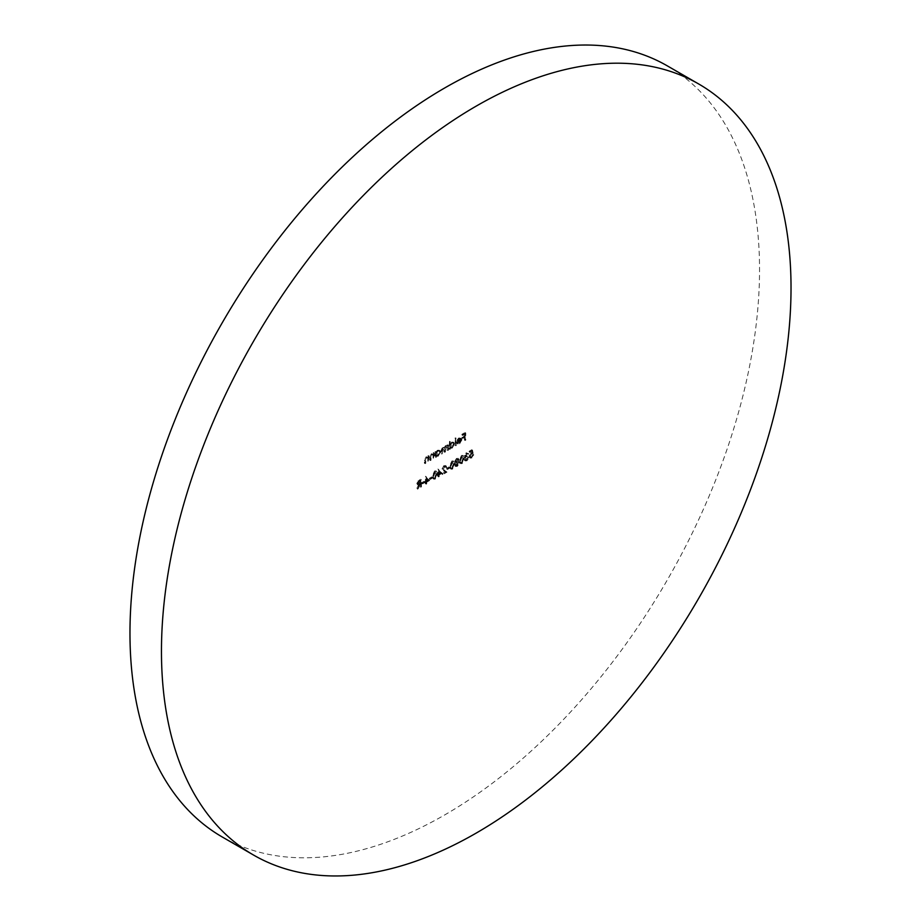<?xml version="1.0" encoding="UTF-8"?>
<svg xmlns="http://www.w3.org/2000/svg" width="921" height="921" viewBox="0 0 921 921"><rect width="100%" height="100%" fill="white"/><g stroke="black" fill="none" stroke-linecap="round" stroke-linejoin="round"><path stroke-width="0.69" stroke-dasharray="4.61 3.45" d="M222.18 836.947A445.177 257.017 120 0 0 444.762 814.901A445.177 257.017 120 0 0 735.58 422.601A445.177 257.017 120 0 0 667.345 65.886M441.401 472.795L437.878 469.1L437.878 474.096L437.153 474.511L437.878 476.502L438.431 474.511L441.401 472.795L442.184 473.256L437.993 469.031M449.08 467.626L449.08 466.878L446.685 468.271L446.685 469.008L449.08 467.626L449.874 468.075L449.08 466.878M455.239 465.278L455.711 466.498L457.369 466.337L459.487 462.895L458.255 461.628L459.165 459.567L457.334 458.773L455.561 461.674L454.767 461.214L455.653 462.215L454.456 464.829L455.837 466.579L454.928 466.049L456.586 465.876L458.693 462.434L457.461 461.168L458.37 459.119L457.91 458.151L459.165 459.567L456.54 458.324L454.767 461.214L456.448 462.664L455.239 465.278L454.456 464.829M458.209 461.34L458.992 461.789L458.209 461.34M466.993 453.201L465.163 456.125L465.899 457.184L464.852 459.694L465.439 460.972L467.005 460.765L469.088 457.438L467.005 460.04L465.404 459.429L467.327 456.793L467.327 456.056L465.727 455.803L466.982 453.938L466.199 453.489L468.064 453.523L467.511 452.591L468.847 453.972L466.21 452.741L464.38 455.665L465.105 456.735L464.057 459.234L464.656 460.523L466.222 460.316L468.305 456.989L466.21 459.579L464.621 458.969L466.544 456.344L466.544 455.596L464.944 455.342L466.199 453.489L468.847 453.972L466.21 452.741M464.38 455.665L465.899 457.184L464.38 455.665M465.001 459.763L465.784 460.212L465.001 459.763M465.186 455.872L465.98 456.321L465.186 455.872M455.458 445.246L455.458 437.843L454.893 445.568L456.24 445.695L456.24 438.292L455.458 437.843M447.687 449.724L447.687 444.452L447.122 445.695L445.545 445.591L444.095 447.71L443.68 447.295L444.889 448.159L442.425 447.399L440.871 450.795L440.871 453.65L441.435 453.328L441.435 450.473L442.517 447.986L443.508 447.894L442.517 447.986L444.003 449.805L444.003 451.854L444.555 451.532L444.555 448.849L445.649 446.19L446.627 446.098L445.649 446.19L447.122 447.836L447.122 450.047L448.469 450.185L448.469 444.912L447.687 444.452M448.469 444.912L447.905 446.144L445.545 445.591M428.38 460.868L428.38 455.596L427.563 456.678L428.61 457.323L426.089 456.828L424.385 460.488L424.385 463.182L424.938 462.86L425.007 459.142L426.181 457.426L427.735 457.921L427.828 461.191L429.174 461.317L429.174 456.056L428.38 455.596M429.174 456.056L428.61 457.323L426.872 457.288L425.168 460.937L425.168 463.631L425.732 463.309L425.79 459.591L426.976 457.875L426.181 457.426L428.518 458.37L428.61 461.651L427.828 461.191M435.506 451.486L434.954 457.081L435.506 455.837L436.485 456.425L435.506 455.837L437.371 455.768L439.754 451.658L439.075 450.15L437.36 450.323L435.506 452.453L435.506 451.486L436.301 451.935L434.954 451.808M428.91 480.014L425.375 476.318L425.375 481.303L424.662 481.718L425.375 483.709L425.939 481.718L428.91 480.014L429.693 480.463L425.49 476.249M420.655 486.438L420.655 479.231L419.4 479.945L416.729 483.421L417.178 484.492L418.951 484.101L416.649 488.752L420.091 483.433L420.091 486.76L421.438 486.898L421.438 479.68L420.655 479.231M464.978 439.743L464.978 432.525L461.939 434.286L461.939 435.023L464.426 433.584L464.426 435.806L461.939 437.982L464.426 436.542L464.426 440.065L465.773 440.192L465.773 432.985L464.978 432.525M424.097 482.051L424.097 481.303L421.691 482.696L421.691 483.433L424.097 482.051L424.892 482.5L424.097 481.303M431.788 477.608L431.788 476.871L429.382 478.252L429.382 478.989L431.788 477.608L432.571 478.057L431.788 476.871M433.664 457.818L433.664 452.545L432.847 453.627L433.895 454.272L431.373 453.777L429.67 457.438L429.67 460.132L430.222 459.809L430.291 456.091L431.465 454.375L433.02 454.87L433.112 458.14L434.459 458.267L434.459 453.005L433.664 452.545M434.459 453.005L433.895 454.272L432.156 454.237L430.452 457.887L430.452 460.581L431.016 460.258L431.074 456.54L432.26 454.824L431.465 454.375L433.814 455.319L433.895 458.6L433.112 458.14M471.748 449.724L469.192 451.209L469.192 451.946L471.31 450.714L471.644 452.418L468.95 456.206L469.583 457.691L471.126 457.484L473.026 454.352L471.092 456.77L469.503 455.849L471.011 453.385L472.392 452.959L471.748 449.724L472.531 450.185L469.975 451.658L469.192 451.209M469.975 451.658L469.975 452.407L472.093 451.175L472.438 452.879L469.733 456.655L470.366 458.14L471.909 457.944L473.82 454.801L471.874 457.219L469.503 455.849L470.297 456.309L471.805 453.846L471.011 453.385M449.529 441.263L448.964 448.988L449.529 447.756L450.507 448.331L449.529 447.756L451.394 447.675L453.765 443.565L453.086 442.068L451.371 442.23L449.529 444.406L449.529 441.263L450.311 441.723L448.964 441.585M458.911 442.69L456.735 443.139L457.967 444.049L456.735 443.139L458.842 443.381L461.133 439.34L460.408 437.728L461.398 438.338L458.831 437.924L456.989 440.031L456.494 442.138L460.581 439.789L458.911 442.69L459.694 443.139L457.23 442.552L458.382 443.335L457.518 443.588L458.842 443.381M461.409 463.09L463.505 458.094L462.71 455.377L461.409 455.515L459.257 460.546L460.074 463.217L462.204 463.551L464.288 458.554L463.505 458.094M451.797 468.639L453.892 463.643L453.109 460.926L451.797 461.064L449.644 466.095L450.461 468.766L452.591 469.1L454.675 464.103L453.892 463.643M446.754 467.292L446.132 465.899L444.716 466.061L442.828 469.296L445.649 472.174L442.748 474.591L446.984 472.139L443.381 469.031L444.739 466.786L443.957 466.325L445.96 466.832L445.35 465.45L443.922 465.612L442.034 468.835L444.866 471.725L441.953 474.142L446.201 471.69L442.598 468.57L443.957 466.325L446.19 467.615L446.754 467.292L445.96 466.832M434.505 478.632L436.589 473.636L435.806 470.919L434.505 471.045L432.352 476.088L433.169 478.759L435.288 479.081L437.383 474.085L436.589 473.636M465.773 432.985L462.722 434.735L461.939 434.286M462.722 434.735L462.722 435.472L461.939 435.023M462.722 435.472L465.209 434.044L464.426 433.584M465.209 434.044L465.209 436.266L464.426 435.806M465.209 436.266L462.722 437.694L461.939 437.245M462.722 437.694L462.722 438.431L461.939 437.982M462.722 438.431L465.209 437.003L464.426 436.542M465.209 437.003L465.209 440.514L464.426 440.065M421.438 479.68L418.779 481.315L417.996 480.866M418.779 481.315L417.524 483.87L416.729 483.421M417.524 483.87L417.973 484.953L419.734 484.55L418.951 484.101M419.734 484.55L417.443 489.201L416.649 488.752M417.443 489.201L418.134 488.809L417.34 488.349M418.134 488.809L420.425 484.147L419.642 483.698M420.425 484.147L420.091 483.433M420.885 483.882L420.885 487.221L420.091 486.76M418.076 483.548L420.885 480.739L420.885 483.145L419.734 483.813L417.294 483.099L420.091 480.29L420.091 482.696L417.294 483.099L418.376 484.204L418.076 483.548M420.885 480.739L420.091 480.29M420.885 483.145L420.091 482.696M424.892 481.764L422.486 483.145L421.691 482.696M422.486 483.145L422.486 483.882L421.691 483.433M422.486 483.882L424.892 482.5M426.285 476.698L425.375 476.318M426.17 476.767L426.17 481.764L425.375 481.303M426.17 481.764L424.662 481.718M425.444 482.178L425.444 482.915L424.662 482.466M425.444 482.915L426.17 482.5L425.375 482.051M426.17 482.5L426.17 484.17L425.375 483.709M426.17 484.17L426.734 483.836L425.939 483.387M426.734 483.836L426.734 482.178L425.939 481.718M426.734 482.178L429.693 480.463M428.587 480.359L426.734 481.441L426.734 478.31L428.587 480.359L427.805 479.91L425.939 480.981L425.939 477.849L427.805 479.91M426.734 481.441L425.939 480.981M426.734 478.31L425.939 477.849M432.571 477.32L430.176 478.713L429.382 478.252M430.176 478.713L430.176 479.45L429.382 478.989M430.176 479.45L432.571 478.057M435.737 452.257L435.737 457.53L434.954 457.081M435.737 457.53L436.301 457.207L435.506 456.758M436.301 457.207L436.301 456.298L438.166 456.229L437.371 455.768M438.166 456.229L440.537 452.107L439.754 451.658M440.537 452.107L439.858 450.611L437.36 450.323M438.143 450.783L436.301 452.913L435.506 452.453M436.301 452.913L436.301 451.935M438.143 455.584L436.796 455.745L436.301 454.583L438.143 451.428L439.455 451.278L439.985 452.441L438.143 455.584L436.013 455.285L435.506 454.134L437.348 450.979L438.661 450.83L439.19 451.981L437.36 455.135M436.301 454.583L435.506 454.134M438.143 451.428L437.348 450.979M439.985 452.441L439.19 451.981M433.895 453.328L433.112 452.867M432.156 454.237L431.373 453.777M430.452 460.581L429.67 460.132M431.016 460.258L430.222 459.809M431.074 456.54L430.291 456.091M432.26 454.824L433.814 455.319L432.26 454.824M428.61 456.379L427.828 455.918M426.872 457.288L426.089 456.828M425.168 463.631L424.385 463.182M425.732 463.309L424.938 462.86M425.79 459.591L425.007 459.142M426.976 457.875L428.518 458.37L426.976 457.875M469.975 452.407L469.192 451.946M472.093 451.175L471.31 450.714M472.438 452.879L471.644 452.418M471.702 453.167L470.907 452.706M469.733 456.655L468.95 456.206M471.909 457.944L471.126 457.484M473.82 454.801L473.026 454.352M473.256 455.124L472.473 454.675M471.874 457.219L470.297 456.309L471.874 457.219M471.805 453.846L473.175 453.42L472.392 452.959M473.175 453.42L472.531 450.185M447.905 445.234L447.122 444.774M447.905 446.144L447.272 445.776L447.905 446.144M446.34 446.052L444.889 448.159L442.425 447.399M443.208 447.859L441.666 451.255L441.666 454.111L440.871 453.65M441.666 454.111L442.23 453.788L441.435 453.328M442.23 453.788L443.312 448.446L444.785 450.254L444.785 452.303L444.003 451.854M444.785 452.303L445.35 451.981L444.555 451.532M445.35 451.981L446.432 446.639L447.905 448.285L447.905 450.507L447.122 450.047M449.747 442.045L449.747 449.436L448.964 448.988M449.747 449.436L450.311 449.114L449.529 448.665M450.311 449.114L450.311 448.205L452.176 448.136L451.394 447.675M452.176 448.136L454.56 444.014L453.765 443.565M454.56 444.014L453.88 442.517L451.371 442.23M452.165 442.69L450.311 444.866L449.529 444.406M450.311 444.866L450.311 441.723M452.153 447.502L450.806 447.652L450.311 446.489L452.153 443.335L453.466 443.197L453.995 444.348L452.153 447.502L450.024 447.192L449.529 446.04L451.371 442.886L452.683 442.736L453.213 443.887L451.371 447.042M450.311 446.489L449.529 446.04M452.153 443.335L451.371 442.886M453.995 444.348L453.213 443.887M456.24 438.292L454.893 438.166M455.676 438.626L455.676 446.017L454.893 445.568M459.625 443.83L461.928 439.789L461.133 439.34M461.928 439.789L461.398 438.338L458.831 437.924M459.614 438.384L457.772 440.48L456.989 440.031M457.772 440.48L457.277 442.598L456.494 442.138M457.277 442.598L461.363 440.238L460.581 439.789M461.363 440.238L459.694 443.139M461.306 439.628L457.841 441.631L459.591 439.041L461.306 439.628L460.523 439.167L457.058 441.171L458.796 438.592L459.97 438.408L461.306 439.628M457.841 441.631L457.058 441.171M459.591 439.041L458.796 438.592M466.982 453.938L468.294 454.295L466.982 453.938M465.22 458.198L464.437 457.737M464.852 459.694L464.057 459.234M467.005 460.765L466.222 460.316M469.088 457.438L468.305 456.989M468.536 457.76L467.741 457.311M468.041 459.049L467.258 458.589M467.005 460.04L466.21 459.579M467.327 456.793L466.544 456.344M467.327 456.056L466.544 455.596M464.288 458.554L463.505 455.837L461.409 455.515M462.204 455.964L460.04 461.007L459.257 460.546M460.04 461.007L460.857 463.677L462.204 463.551M460.604 460.673L462.181 456.712L463.125 456.632L461.398 456.263L462.941 458.416L461.398 462.365L460.051 461.905L459.821 460.224L461.398 456.263L462.181 456.712L463.724 458.877L462.181 462.814L460.845 462.354L459.821 460.224M462.181 462.814L460.051 461.905L462.181 462.814M455.561 461.674L456.448 462.664L455.561 461.674M457.369 466.337L456.586 465.876M459.487 462.895L458.693 462.434M457.334 458.773L456.54 458.324M457.357 465.6L455.803 464.967L457.323 462.572L458.923 463.24L457.357 465.6L455.009 464.518L456.54 462.112L458.14 462.779L456.574 465.151M456.183 465.773L455.009 464.518L456.183 465.773M458.531 462.423L458.923 463.24L458.531 462.423M457.346 461.824L456.114 461.317L457.357 459.498L458.6 459.901L457.346 461.824L456.114 461.317L455.331 460.868L456.574 459.038L457.818 459.452L456.551 461.363L455.331 460.868L457.346 461.824M457.357 459.498L458.6 459.901L457.357 459.498M457.323 462.572L456.54 462.112M454.675 464.103L453.892 461.386L451.797 461.064M452.591 461.513L450.438 466.556L449.644 466.095M450.438 466.556L451.255 469.226L452.591 469.1M450.991 466.222L452.568 462.261L453.512 462.181L451.785 461.812L453.328 463.965L451.785 467.914L450.438 467.454L450.208 465.773L451.785 461.812L452.568 462.261L454.122 464.426L452.568 468.363L451.232 467.903L450.208 465.773M452.568 468.363L450.438 467.454L452.568 468.363M449.874 467.338L447.468 468.72L446.685 468.271M447.468 468.72L447.468 469.457L446.685 469.008M447.468 469.457L449.874 468.075M444.739 466.786L446.19 467.615L444.739 466.786M444.716 466.061L443.922 465.612M442.828 469.296L442.034 468.835M445.649 472.174L444.866 471.725M442.748 473.855L441.953 473.406M442.748 474.591L441.953 474.142M446.984 472.139L446.201 471.69M444.567 470.562L443.784 470.101M443.381 469.031L442.598 468.57M438.776 469.491L437.878 469.1M438.661 469.549L438.661 474.545L437.878 474.096M438.661 474.545L437.153 474.511M437.935 474.96L437.935 475.708L437.153 475.248M437.935 475.708L438.661 475.282L437.878 474.833M438.661 475.282L438.661 476.951L437.878 476.502M438.661 476.951L439.225 476.629L438.431 476.169M439.225 476.629L439.225 474.96L438.431 474.511M439.225 474.96L442.184 473.256M441.078 473.152L439.225 474.223L439.225 471.092L441.078 473.152L440.296 472.692L438.431 473.774L438.431 470.643L440.296 472.692M439.225 474.223L438.431 473.774M439.225 471.092L438.431 470.643M437.383 474.085L436.589 471.368L434.505 471.045M435.288 471.494L433.135 476.537L432.352 476.088M433.135 476.537L433.952 479.208L435.288 479.081M433.699 476.215L435.276 472.254L436.22 472.174L435.426 471.713L434.482 471.794L436.036 473.958L434.482 477.895L433.146 477.435L432.905 475.754L434.482 471.794L435.276 472.254L436.819 474.407L435.276 478.356L433.929 477.884L432.905 475.754M435.276 478.356L433.146 477.435L435.276 478.356M420.195 480.405L419.4 479.945M419.711 481.418L418.928 480.969M419.734 483.813L418.951 483.364M430.452 457.887L429.67 457.438M431.016 457.783L430.222 457.323M433.895 456.689L433.112 456.229M425.168 460.937L424.385 460.488M425.732 460.834L424.938 460.373M428.61 459.74L427.828 459.291M441.666 451.255L440.871 450.795M442.23 450.933L441.435 450.473M444.785 450.254L444.003 449.805M445.35 449.298L444.555 448.849M447.905 448.285L447.122 447.836M463.724 458.877L462.941 458.416M454.122 464.426L453.328 463.965M444.083 471.149L443.3 470.7M436.819 474.407L436.036 473.958M417.178 484.492L417.973 484.953M439.075 450.15L439.858 450.611M436.013 455.285L436.796 455.745M438.661 450.83L439.455 451.278M432.605 454.272L433.388 454.732M427.321 457.323L428.104 457.783M469.583 457.691L470.366 458.14M469.952 456.874L470.746 457.334M446.8 445.43L447.583 445.879M453.086 442.068L453.88 442.517M450.024 447.192L450.806 447.652M452.683 442.736L453.466 443.197M460.051 438.442L460.845 438.903M467.12 453.362L467.914 453.823M464.806 456.632L465.589 457.081M464.656 460.523L465.439 460.972M462.71 455.377L463.505 455.837M460.074 463.217L460.857 463.677M460.454 462.446L461.237 462.906M455.17 462.089L455.953 462.538M455.642 461.479L456.425 461.928M457.553 458.911L458.347 459.36M453.109 460.926L453.892 461.386M450.461 468.766L451.255 469.226M450.841 467.995L451.635 468.444M444.97 466.21L445.764 466.659M445.35 465.45L446.132 465.899M435.806 470.919L436.589 471.368M433.169 478.759L433.952 479.208M433.549 477.976L434.332 478.436"/><path stroke-width="1.38" d="M476.238 106.099A445.177 257.017 120 0 0 185.42 498.399A445.177 257.017 120 0 0 253.655 855.114A445.177 257.017 120 0 0 476.238 833.068A445.177 257.017 120 0 0 767.066 440.779A445.177 257.017 120 0 0 698.82 84.053A445.177 257.017 120 0 0 476.238 106.099M698.82 84.053L667.345 65.886A445.177 257.017 120 0 0 444.762 87.932A445.177 257.017 120 0 0 153.934 480.221A445.177 257.017 120 0 0 222.18 836.947L253.655 855.114"/></g></svg>
